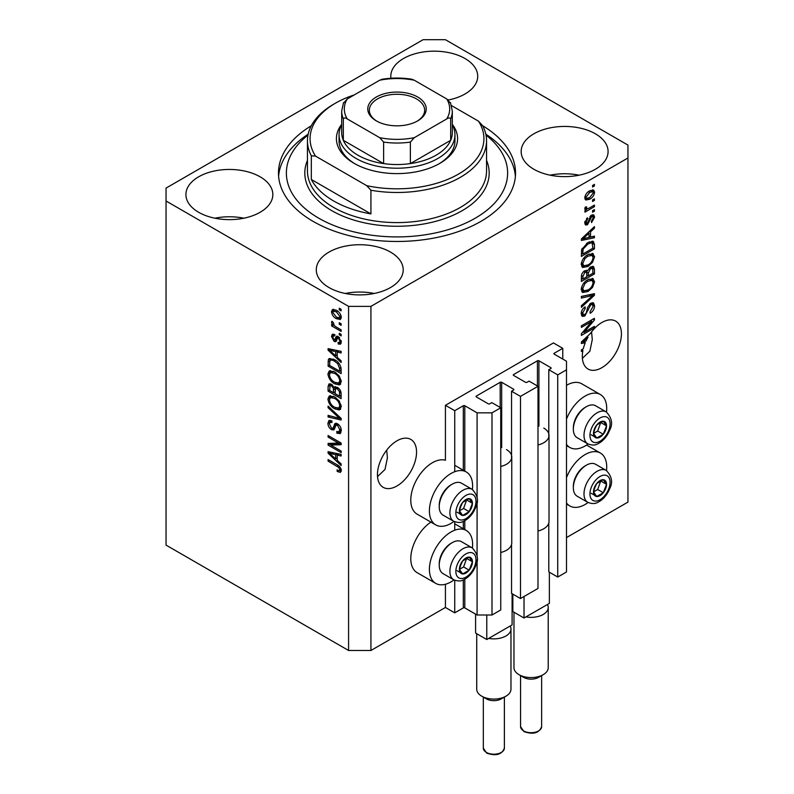 <?xml version="1.0" encoding="UTF-8"?>
<svg xmlns="http://www.w3.org/2000/svg" width="794" height="794" viewBox="0 0 794 794"><rect width="100%" height="100%" fill="white"/><g stroke="black" fill="none" stroke-linecap="round" stroke-linejoin="round"><path stroke-width="1.19" d="M562.767 348.318L553.448 342.939L445.424 405.307L454.734 410.687L463.309 405.744A1.052 0.605 0 0 1 464.798 405.744L477.085 412.84L491.992 412.84L500.746 407.779L491.804 402.618L489.749 403.809A1.052 0.605 0 0 1 488.26 403.809L476.34 396.921L476.34 396.067L500.18 382.301A1.052 0.605 0 0 1 501.669 382.301L513.589 389.179A1.052 0.605 0 0 1 513.589 390.043L511.544 391.224L520.487 396.385L537.995 386.281L529.052 381.12L527.008 382.301A1.052 0.605 0 0 1 525.519 382.301L513.589 375.413L513.589 374.56L537.439 360.794A1.052 0.605 0 0 1 538.928 360.794L550.847 367.672A1.052 0.605 0 0 1 550.847 368.535L548.793 369.716L557.735 374.877L566.489 369.825L566.489 361.22L554.192 354.124L554.192 353.261L562.767 348.318L562.767 359.067M554.192 353.261A1.052 0.605 0 0 0 554.192 354.124M548.793 523.048L548.793 571.879L557.735 577.039L566.489 571.988L566.489 369.825M557.735 577.039L557.735 374.877M548.793 437.028L548.793 369.716M513.589 374.56A1.052 0.605 0 0 0 513.589 375.413M511.544 544.555L511.544 593.386L520.487 598.547L537.995 588.443L537.995 386.281M520.487 598.547L520.487 396.385M511.544 458.535L511.544 391.224M476.34 396.067A1.052 0.605 0 0 0 476.34 396.921M370.927 650.485L370.927 306.375L627.955 157.986L627.955 145.084L445.424 39.7L423.073 39.7L166.045 188.099L166.045 545.101L348.576 650.485L370.927 650.485L445.424 607.47L454.734 612.849L463.309 607.906A1.052 0.605 0 0 1 464.798 607.906L477.085 615.003L491.992 615.003L500.746 609.951L500.746 407.779M491.992 615.003L491.992 412.84M477.085 615.003L477.085 560.088M477.085 556.028L477.085 501.59M477.085 497.53L477.085 412.84M454.734 612.849L454.734 580.285M454.734 530.203L454.734 521.787M454.734 471.705L454.734 410.687M445.424 607.47L445.424 584.255M453.979 521.43A30.559 17.637 -60 0 1 451.012 523.385A30.559 17.637 -60 0 1 435.737 524.894L417.108 514.145A30.559 17.637 -60 0 1 412.423 489.66A30.559 17.637 -60 0 1 432.393 462.733A30.559 17.637 -60 0 1 445.424 460.262L445.424 405.307M377.517 476.599L385.011 469.453L387.403 457.84L386.678 450.148M377.448 474.673A27.661 15.969 120 0 0 383.174 487.327A27.661 15.969 120 0 0 404.483 479.923A27.661 15.969 120 0 0 416.552 452.084A27.661 15.969 120 0 0 410.826 439.429A27.661 15.969 120 0 0 389.517 446.833A27.661 15.969 120 0 0 377.448 474.673M582.399 358.322L589.892 351.166L592.284 339.554L591.56 331.872M582.32 356.387A27.661 15.969 120 0 0 588.046 369.041A27.661 15.969 120 0 0 609.365 361.637A27.661 15.969 120 0 0 621.434 333.798A27.661 15.969 120 0 0 615.707 321.143A27.661 15.969 120 0 0 590.349 333.51L581.387 341.986L581.387 343.514L585.297 342.7A27.661 15.969 120 0 0 583.292 348.784L581.387 349.886L581.387 351.444L582.905 350.571A27.661 15.969 120 0 0 582.32 356.387M448.292 100.004A43.462 25.09 0 0 0 477.71 76.264A43.462 25.09 0 0 0 464.986 58.518A43.462 25.09 0 0 0 417.614 53.079A43.462 25.09 0 0 0 390.787 76.264A43.462 25.09 0 0 0 390.926 78.249M448.739 99.915A43.462 25.09 0 0 0 447.995 99.766M260.104 176.804A43.462 25.09 0 0 0 212.742 171.365A43.462 25.09 0 0 0 185.915 194.55A43.462 25.09 0 0 0 198.639 212.286A43.462 25.09 0 0 0 246.001 217.725A43.462 25.09 0 0 0 272.838 194.55A43.462 25.09 0 0 0 260.104 176.804M243.857 218.201A43.462 25.09 0 0 0 214.886 218.201M390.479 252.075A43.462 25.09 0 0 0 343.117 246.636A43.462 25.09 0 0 0 316.29 269.821A43.462 25.09 0 0 0 329.014 287.557A43.462 25.09 0 0 0 376.386 292.996A43.462 25.09 0 0 0 403.213 269.821A43.462 25.09 0 0 0 390.479 252.075M374.232 293.472A43.462 25.09 0 0 0 345.261 293.472M595.361 133.789A43.462 25.09 0 0 0 547.999 128.35A43.462 25.09 0 0 0 521.162 151.535A43.462 25.09 0 0 0 533.896 169.271A43.462 25.09 0 0 0 581.258 174.72A43.462 25.09 0 0 0 608.085 151.535A43.462 25.09 0 0 0 595.361 133.789M579.114 175.186A43.462 25.09 0 0 0 550.143 175.186M472.41 547.999A30.559 17.637 120 0 0 466.286 530.471A30.559 17.637 120 0 0 451.012 531.98A30.559 17.637 120 0 0 431.053 558.907A30.559 17.637 120 0 0 435.737 583.391A30.559 17.637 120 0 0 451.012 581.883A30.559 17.637 120 0 0 453.979 579.928M435.737 524.894A30.559 17.637 -60 0 1 431.053 500.409A30.559 17.637 -60 0 1 451.012 473.482A30.559 17.637 -60 0 1 466.286 471.973A30.559 17.637 -60 0 1 472.41 489.501M566.489 477.621A30.559 17.637 -60 0 1 585.118 454.565A30.559 17.637 -60 0 1 600.393 453.046A30.559 17.637 -60 0 1 606.517 470.584M588.086 502.503A30.559 17.637 -60 0 1 585.118 504.458A30.559 17.637 -60 0 1 569.834 505.967A30.559 17.637 -60 0 1 566.489 502.91M606.517 412.086A30.559 17.637 120 0 0 600.393 394.549A30.559 17.637 120 0 0 585.118 396.067A30.559 17.637 120 0 0 566.489 419.123M566.489 444.412A30.559 17.637 120 0 0 569.834 447.469A30.559 17.637 120 0 0 585.118 445.96A30.559 17.637 120 0 0 588.086 444.005M311.308 125.76A118.534 68.433 0 0 0 278.466 173.042A118.534 68.433 0 0 0 313.183 221.427A118.534 68.433 0 0 0 442.357 236.265A118.534 68.433 0 0 0 515.534 173.042A118.534 68.433 0 0 0 482.692 125.76M584.047 332.319L594.428 326.324L594.428 327.892L581.387 335.415L581.387 333.748L591.778 321.401L581.387 327.396L581.387 325.838L594.428 318.305L594.428 319.982L584.047 332.319L583.074 331.753M590.796 303.199L593.515 302.891L594.597 305.75C594.428 309.015 592.959 311.536 590.19 313.322L590.021 311.853L593.068 306.494L592.374 304.549L590.835 304.737L584.791 316.052L582.25 316.369L581.218 313.739C581.337 310.811 582.637 308.519 585.118 306.871L585.287 308.34L582.746 312.806L583.382 314.632L584.821 314.464L586.151 313.213L587.689 307.318L590.796 303.199M581.387 296.45L594.428 293.661L594.428 295.279L581.387 307.308L581.387 305.7L592.9 295.428L581.387 298.068L581.387 296.45M592.602 278.466L594.597 281.741L592.552 287.368L588.076 291.467L582.607 292.51L581.218 289.463C581.893 284.986 584.126 281.711 587.917 279.637L593.267 278.734M592.602 253.445L594.597 256.72L592.552 262.338L588.076 266.447L582.607 267.489L581.218 264.432C581.893 259.956 584.126 256.69 587.917 254.606L593.267 253.713M590.538 237.059L594.428 236.126L594.428 237.753L581.387 240.473L581.387 238.944L594.428 226.608L594.428 228.235L590.538 231.798L590.538 237.059L589.009 236.185M592.562 185.459L594.428 184.377L594.428 185.945L592.562 187.017L592.562 185.459M566.489 537.578L627.955 502.096L627.955 157.986M600.393 394.549L581.764 383.8A30.559 17.637 120 0 0 566.489 385.308M430.934 522.124A30.559 17.637 120 0 0 412.165 549.091A30.559 17.637 120 0 0 417.108 572.643L435.737 583.391M589.585 190.888L593.634 190.024L594.597 192.198C594.091 195.453 592.453 197.795 589.684 199.234L585.734 200.038L584.781 197.865C585.257 194.659 586.865 192.337 589.585 190.888M592.562 199.919L594.428 198.847L594.428 200.416L592.562 201.487L592.562 199.919M589.515 207.939L594.428 205.1L594.428 206.668L584.95 212.147L584.95 210.579L586.458 209.705L584.781 208.832L585.287 207.055L586.637 206.867L586.468 208.018L587.58 208.782L589.515 207.939M585.138 209.586L584.781 208.832M585.178 207.274L587.58 208.782M592.562 210.678L594.428 209.596L594.428 211.164L592.562 212.236L592.562 210.678M591.54 215.174L593.733 214.876L594.597 217.109L591.55 222.598L591.381 221.139L593.247 217.784L592.771 216.494L591.768 216.613L587.481 224.752L585.585 225L584.781 222.846L587.481 217.715L587.659 219.184L586.131 222.012L587.292 223.303L591.54 215.174M584.702 222.3L587.292 223.303M587.838 242.537L593.336 241.386L594.428 244.463L594.428 248.899L581.387 256.422L581.635 249.653L587.838 242.537M590.597 266.943L593.515 266.496L594.428 269.295L594.428 273.93L581.387 281.453L581.387 276.788C581.406 274.248 582.498 272.243 584.672 270.764L587.401 270.863L590.597 266.943M586.974 270.486L586.409 270.288M330.741 445.067L341.122 451.061L341.122 452.62L328.091 445.097L328.091 443.429L338.482 443.082L328.091 437.077L328.091 435.519L341.122 443.042L341.122 444.719L330.741 445.067L332.607 443.995L341.122 443.707M337.5 423.748C339.961 425.445 341.222 427.758 341.291 430.676L340.13 433.613L336.894 433.167L336.725 431.509L338.899 431.777L339.772 429.663L337.539 425.336L336.18 425.147L333.857 429.941L331.485 429.663C329.192 428.105 328.001 425.961 327.922 423.232L328.994 420.483L331.813 420.85L331.981 422.517L330.096 422.269L329.441 424.056L331.525 428.115L332.845 428.383L335.128 423.42L337.5 423.748M328.091 406.131L341.122 418.398L341.122 420.016L328.091 416.989L328.091 415.381L339.604 418.408L328.091 407.749L328.091 406.131M341.291 406.677L339.246 409.932L334.78 408.88C330.899 406.826 328.617 403.511 327.922 398.945L329.292 395.918L334.621 396.861L339.306 401.099L341.291 406.677M339.971 409.654L340.547 409.188M341.291 381.656L339.246 384.911L334.78 383.849C330.899 381.795 328.617 378.48 327.922 373.924L329.292 370.887L334.621 371.84L339.306 376.068L341.291 381.656M339.971 384.624L340.547 384.157M339.266 322.701L341.122 323.783L341.122 325.342L339.266 324.27L339.266 322.701M336.289 310.236C339.107 311.655 340.785 314.027 341.291 317.332L340.318 319.486L336.388 318.692C333.599 317.263 331.971 314.92 331.475 311.655L332.448 309.501L336.289 310.236M341.291 470.594L340.378 472.41L337.232 471.487L337.063 469.83C338.472 470.842 339.375 470.773 339.772 469.641L338.79 467.507L328.091 461.125L328.091 459.567L336.934 464.679C339.405 465.8 340.854 467.765 341.291 470.594M341.271 469.403L339.415 470.475L341.013 468.917M166.045 201.001L348.576 306.375L370.927 306.375M348.576 650.485L348.576 306.375M337.232 357.3L341.122 360.863L341.122 362.491L328.091 350.154L328.091 348.635L341.122 351.345L341.122 352.973L337.232 352.04L337.232 357.3M338.234 336.577L341.291 342.045L340.487 344.179L338.244 344.02L338.075 342.353L339.435 342.482L339.941 341.152L338.472 338.274L337.609 338.135L335.902 341.678L334.175 341.47L331.475 336.438L332.319 334.244L334.185 334.433L334.353 336.1L333.252 336.001L332.825 337.162L333.986 339.792L334.77 339.753L336.309 336.249L338.234 336.577M333.986 339.792L336.636 338.681L337.51 336.239M339.266 333.262L341.122 334.334L341.122 335.902L339.266 334.83L339.266 333.262M336.209 326.999L341.122 329.838L341.122 331.406L331.644 325.927L331.644 324.369L333.152 325.242L331.475 322.424L331.981 321.242L333.331 322.602L334.274 325.609L336.209 326.999M339.266 308.241L341.122 309.313L341.122 310.871L339.266 309.799L339.266 308.241M334.532 359.662C338.393 361.627 340.586 364.803 341.122 369.2L341.122 373.637L328.091 366.113L328.329 359.613L329.173 358.541L334.532 359.662M335.564 386.638L334.095 387.492L337.291 387.264C339.822 388.852 341.102 391.105 341.122 394.032L341.122 398.657L328.091 391.134L328.091 386.47L328.944 383.949L331.366 384.227L334.095 387.492L334.661 386.827M337.232 460.341L341.122 463.904L341.122 465.532L328.091 453.195L328.091 451.667L341.122 454.386L341.122 456.004L337.232 455.081L337.232 460.341M341.231 471.328L339.296 470.524M338.859 470.554L337.232 471.487M339.832 466.902L338.79 467.507M329.441 460.351L328.091 461.125M337.232 355.97L336.616 355.384M330.473 349.578L329.947 349.082L328.091 350.154M341.122 351.454L339.088 350.968L337.232 352.04M337.569 351.841L337.569 350.611L335.703 351.673L329.441 350.174L335.703 355.911L335.703 351.673M337.232 355.027L335.703 355.911M331.048 349.251L329.441 350.174M341.142 343.246L340.11 342.939L338.244 344.02M340.11 342.939L340.031 342.135M341.102 340.477L339.941 341.152M339.564 337.639L338.472 338.274M339.157 337.242L337.609 338.135M336.616 340.656L334.175 341.47M336.041 340.398L335.048 339.634M333.361 335.941L333.331 335.366L331.475 336.438M333.331 335.366L333.48 334.185M335.852 338.72L336.636 338.681L335.852 338.72M340.616 334.046L339.266 334.83M333.688 324.954L333.152 325.242M332.994 325.153L331.644 325.927M332.537 321.808L331.475 322.424M340.616 309.015L339.266 309.799M341.053 318.652L338.849 317.947M337.887 317.828L336.388 318.692M333.371 311.228L333.331 310.583L331.475 311.655M333.331 310.583L333.579 309.243M335.793 309.958L333.42 311.198L332.825 312.479L336.378 317.134L339.336 317.798L339.941 316.508L336.378 311.853L333.42 311.198M339.336 317.798L341.261 316.677M337.649 311.119L336.378 311.853M341.092 315.843L339.941 316.508M340.616 323.486L339.266 324.27M341.122 371.483L340.11 370.897M329.609 365.23L328.091 366.113M329.947 360.794L330.195 358.531L328.329 359.613M333.212 358.977L329.867 360.804L329.609 365.429L339.604 371.195L339.604 368.505L337.698 363.652L334.512 361.22C332.547 359.871 330.999 359.732 329.867 360.804L328.091 361.866M341.122 370.312L339.604 371.195M335.812 360.466L334.512 361.22M338.73 363.066L337.698 363.652M341.013 367.691L339.604 368.505M340.745 383.899L337.619 383.284M336.259 382.996L334.78 383.849M329.788 373.259L327.922 373.924M329.778 372.843L330.364 370.56M333.51 371.255L330.473 372.565L329.441 374.788C330.006 378.301 331.793 380.802 334.8 382.301L338.73 383.016L339.772 380.783C339.227 377.358 337.49 374.887 334.582 373.379L330.473 372.565M338.73 383.016L341.281 381.259M333.49 371.255L331.634 372.326M335.862 372.634L334.582 373.379M341.112 380.008L339.772 380.783M341.122 396.514L340.11 395.928M335.028 392.99L334.016 392.405M329.609 390.251L328.091 391.134M329.947 385.805L330.145 383.77M337.599 387.442L335.614 388.574L335.028 393.576L339.604 396.216L339.435 391.502L337.311 388.832L335.614 388.574M335.366 388.862L335.137 386.886M329.609 390.45L333.51 392.702L333.381 388.326L331.574 385.914L330.106 385.676L329.609 390.45M335.028 391.819L333.51 392.702M332.686 385.279L331.574 385.914M335.247 387.254L333.381 388.326M341.122 395.343L339.604 396.216M338.522 388.137L337.311 388.832M340.557 390.856L339.435 391.502M340.983 392.315L339.604 393.109M340.745 408.93L337.619 408.315M336.259 408.027L334.78 408.88M329.788 398.29L327.922 398.945M329.778 397.873L330.364 395.591M333.51 396.285L330.473 397.586L329.441 399.819C330.006 403.322 331.793 405.833 334.8 407.332L338.73 408.037L339.772 405.813C339.227 402.379 337.49 399.918 334.582 398.399L330.473 397.586M338.73 408.037L341.281 406.29M333.49 396.275L331.634 397.357M335.862 397.655L334.582 398.399M341.112 405.029L339.772 405.813M341.122 418.507L339.921 418.23M331.902 416.364L329.947 415.917L328.091 416.989M340.557 417.862L339.604 418.408M329.153 407.133L328.091 407.749M340.884 432.79L338.75 432.095L336.894 433.167M338.899 431.777L341.281 430.169M341.112 428.889L339.772 429.663M338.71 424.651L337.539 425.336M334.582 429.058L333.351 428.581L331.485 429.663M329.788 422.557L327.922 423.232M329.778 422.15L330.115 420.274M336.249 423.192L334.711 427.311L332.845 428.383M336.16 423.242L334.383 424.264M331.257 444.779L329.947 444.025L328.091 445.097M329.947 444.025L329.947 443.37M339.832 442.298L338.482 443.082M329.441 436.303L328.091 437.077M337.232 459.001L336.616 458.426M330.473 452.62L329.947 452.114L328.091 453.195M341.122 454.486L339.088 453.999L337.232 455.081M337.569 454.883L337.569 453.642L335.703 454.714L329.441 453.215L335.703 458.942L335.703 454.714M337.232 458.069L335.703 458.942M331.048 452.282L329.441 453.215M593.068 185.161L594.428 185.945M592.503 189.786L592.731 191.126L594.597 192.198M592.731 191.126L592.701 191.761M588.185 198.371L589.684 199.234M587.213 198.49L585.009 199.205M584.96 196.455L586.697 198.321L589.684 197.676L593.247 192.942L592.652 191.741L590.299 190.5M584.811 197.23L586.697 198.321M588.404 191.662L589.684 192.396L586.131 197.13M592.652 191.741L589.684 192.396M593.068 199.631L594.428 200.416M593.068 205.884L594.428 206.668M586.984 208.812L585.952 209.408M584.781 208.733L586.458 209.705M593.068 210.38L594.428 211.164M592.562 214.747L592.731 216.037L594.597 217.109M590.547 215.899L591.768 216.613M589.773 216.812L590.915 217.467M586.27 223.213L585.615 223.68L587.481 224.752M585.615 223.68L584.91 223.997M586.518 218.529L587.659 219.184M584.96 221.337L586.131 222.012M592.562 236.572L594.428 237.753M592.562 236.681L589.009 237.426L589.009 233.198L582.746 238.925L589.009 237.426M587.57 237.724L584.632 238.329M582.488 238.776L581.387 239.014M593.356 227.62L594.428 228.235M589.545 231.233L590.538 231.798M588.672 232.056L588.672 232.999M581.923 238.448L582.746 238.925M588.056 232.642L589.009 233.198M592.165 241.088L592.562 243.381L594.428 244.463M592.9 248.016L594.428 248.899M582.409 253.693L581.387 254.279M581.387 253.107L582.915 253.981L592.9 248.214L592.116 243.033L589.297 241.783M581.476 250.507L582.915 251.341L582.915 253.981M582.062 248.413L583.173 249.058L582.915 251.341M586.528 243.361L587.818 244.115L583.173 249.058M589.198 241.833L591.004 242.875L587.818 244.115M592.116 243.033L591.004 242.875M591.57 261.772L592.552 262.338M586.637 265.613L588.076 266.447M584.86 266.079L581.813 266.754M592.175 253.355L592.731 255.648L594.597 256.72M581.416 262.774L582.746 263.539L583.759 265.821L588.106 264.868C590.905 263.35 592.562 260.928 593.068 257.613L592.046 255.37L589.049 254.02M581.228 264.074L583.759 265.821M583.908 257.961L584.94 258.556L582.746 263.539M586.597 255.46L587.878 256.194L584.94 258.556M592.046 255.37L587.878 256.194M592.324 266.298L592.562 268.412M592.9 273.047L594.428 273.93M587.828 275.587L586.806 276.173M582.409 278.714L581.387 279.299M586.587 270.397L586.468 272.124M586.806 275.002L588.334 275.875L592.9 273.245L592.741 268.719L590.379 267.082M581.387 278.128L582.915 279.012L586.806 276.759L586.687 272.531L584.394 270.873M583.669 271.498L584.88 272.203L582.915 276.451L582.915 279.012M586.687 272.531L584.88 272.203M589.396 267.806L590.607 268.501L588.334 272.997L588.334 275.875M592.741 268.719L590.607 268.501M591.57 286.793L592.552 287.368M586.637 290.634L588.076 291.467M584.86 291.1L581.813 291.775M592.175 278.376L592.731 280.669L594.597 281.741M581.416 287.795L582.746 288.569L583.759 290.842L588.106 289.899C590.905 288.371 592.562 285.959 593.068 282.634L592.046 280.391L589.049 279.051M581.228 289.095L583.759 290.842M583.908 282.982L584.94 283.577L582.746 288.569M586.597 280.481L587.878 281.225L584.94 283.577M592.046 280.391L587.878 281.225M592.562 294.058L594.428 295.279M592.562 294.197L591.877 294.842M591.073 294.376L592.9 295.428M591.044 294.356L581.387 296.579M592.384 302.653L592.731 304.668L594.597 305.75M592.374 304.549L590.428 303.437M589.654 304.052L590.835 304.737M583.421 314.662L582.925 314.97L584.791 316.052M582.925 314.97L581.516 315.506M584.066 307.635L585.287 308.34M581.406 312.042L582.746 312.806M581.238 313.302L583.382 314.632M593.068 327.108L594.428 327.892M583.54 332.021L582.181 332.805M590.428 320.617L591.778 321.401M592.979 319.148L594.428 319.982M591.788 319.833L590.895 320.885M583.54 341.688L585.297 342.7M582.488 341.817L581.387 342.045M585.218 341.241L586.002 341.073A27.661 15.969 120 0 1 588.026 337.142L582.746 341.966L585.218 341.241M581.923 341.489L582.746 341.966M587.084 336.596L588.026 337.142M581.545 349.787L582.905 350.571M594.369 487.605A9.22 5.32 120 0 0 593.495 491.873A9.22 5.32 120 0 0 596.76 496.508A9.22 5.32 120 0 0 603.271 492.746A9.22 5.32 120 0 0 606.537 484.35A9.22 5.32 120 0 0 603.271 479.715A9.22 5.32 120 0 0 596.76 483.477A9.22 5.32 120 0 0 594.369 487.605M594.875 487.526L593.495 491.873L596.76 496.508L603.271 492.746L606.537 484.35L603.271 479.715L596.76 483.477L594.875 487.526M573.347 487.764L573.347 486.305A16.644 9.607 -60 0 1 574.925 478.593A16.644 9.607 -60 0 1 585.118 465.919L586.379 465.185A18.441 10.65 120 0 0 575.094 479.229A18.441 10.65 120 0 0 573.347 487.764A18.441 10.65 120 0 0 577.159 496.21L587.818 502.354A18.441 10.65 -60 0 1 585.744 485.382A18.441 10.65 -60 0 1 606.259 470.425L595.599 464.272A18.441 10.65 120 0 0 586.379 465.185M593.525 491.923L597.684 489.521L600.78 480.886M591.173 493.282L596.76 496.508M597.684 489.521L603.271 492.746M600.949 481.124L606.537 484.35M460.272 565.03A9.22 5.32 120 0 0 459.398 569.298A9.22 5.32 120 0 0 462.654 573.933A9.22 5.32 120 0 0 469.175 570.171A9.22 5.32 120 0 0 472.43 561.775A9.22 5.32 120 0 0 469.175 557.13A9.22 5.32 120 0 0 462.654 560.901A9.22 5.32 120 0 0 460.272 565.03M460.778 564.951L459.398 569.298L462.654 573.933L469.175 570.171L472.43 561.775L469.175 557.13L462.654 560.901L460.778 564.951M439.241 565.189L439.241 563.73A16.644 9.607 -60 0 1 440.819 556.018A16.644 9.607 -60 0 1 451.012 543.344L452.282 542.61A18.441 10.65 120 0 0 440.988 556.654A18.441 10.65 120 0 0 439.241 565.189A18.441 10.65 120 0 0 443.062 573.635L453.711 579.779A18.441 10.65 -60 0 1 451.647 562.807A18.441 10.65 -60 0 1 472.152 547.85L461.503 541.697A18.441 10.65 120 0 0 452.282 542.61M459.418 569.348L463.587 566.946L466.683 558.311M457.066 570.707L462.654 573.933M463.587 566.946L469.175 570.171M466.842 558.549L472.43 561.775M460.272 506.532A9.22 5.32 120 0 0 459.398 510.8A9.22 5.32 120 0 0 462.654 515.435A9.22 5.32 120 0 0 469.175 511.673A9.22 5.32 120 0 0 472.43 503.277A9.22 5.32 120 0 0 469.175 498.632A9.22 5.32 120 0 0 462.654 502.404A9.22 5.32 120 0 0 460.272 506.532M460.778 506.453L459.398 510.8L462.654 515.435L469.175 511.673L472.43 503.277L469.175 498.632L462.654 502.404L460.778 506.453M439.241 506.691L439.241 505.232A16.644 9.607 -60 0 1 440.819 497.52A16.644 9.607 -60 0 1 451.012 484.846L452.282 484.112A18.441 10.65 120 0 0 440.988 498.156A18.441 10.65 120 0 0 439.241 506.691A18.441 10.65 120 0 0 443.062 515.137L453.711 521.281A18.441 10.65 -60 0 1 451.647 504.309A18.441 10.65 -60 0 1 472.152 489.352L461.503 483.199A18.441 10.65 120 0 0 452.282 484.112M459.418 510.85L463.587 508.448L466.683 499.813M457.066 512.209L462.654 515.435M463.587 508.448L469.175 511.673M466.842 500.051L472.43 503.277M594.369 429.107A9.22 5.32 120 0 0 593.495 433.375A9.22 5.32 120 0 0 596.76 438.01A9.22 5.32 120 0 0 603.271 434.249A9.22 5.32 120 0 0 606.537 425.852A9.22 5.32 120 0 0 603.271 421.217A9.22 5.32 120 0 0 596.76 424.979A9.22 5.32 120 0 0 594.369 429.107M594.875 429.028L593.495 433.375L596.76 438.01L603.271 434.249L606.537 425.852L603.271 421.217L596.76 424.979L594.875 429.028M573.347 429.266L573.347 427.807A16.644 9.607 -60 0 1 574.925 420.095A16.644 9.607 -60 0 1 585.118 407.421L586.379 406.687A18.441 10.65 120 0 0 575.094 420.731A18.441 10.65 120 0 0 573.347 429.266A18.441 10.65 120 0 0 577.159 437.712L587.818 443.856A18.441 10.65 -60 0 1 585.744 426.884A18.441 10.65 -60 0 1 606.259 411.927L595.599 405.774A18.441 10.65 120 0 0 586.379 406.687M593.525 433.425L597.684 431.023L600.78 422.388M591.173 434.784L596.76 438.01M597.684 431.023L603.271 434.249M600.949 422.626L606.537 425.852M452.312 124.36A60.582 34.976 180 0 1 439.836 163.365A60.582 34.976 180 0 1 354.164 163.365L354.164 163.365A60.582 34.976 180 0 1 341.688 124.36M452.312 124.787A57.952 33.457 180 0 1 454.952 134.762A57.952 33.457 180 0 1 419.172 165.668A57.952 33.457 180 0 1 356.02 158.413A57.952 33.457 180 0 1 339.048 134.762L339.048 140.776A57.952 33.457 0 0 0 355.117 163.901M307.983 135.119A110.624 63.867 0 0 0 318.771 218.201A110.624 63.867 0 0 0 469.155 221.457A110.624 63.867 0 0 0 486.017 135.119M485.819 134.176A118.534 68.433 180 0 1 515.395 176.268M333.678 201.001A89.553 51.709 0 0 0 370.927 213.904L311.327 179.494A89.553 51.709 0 0 0 333.678 201.001M370.927 190.242L366.729 185.667A86.923 50.181 0 0 0 458.466 174.114A86.923 50.181 0 0 0 478.484 121.154L482.673 125.73A89.553 51.709 180 0 1 486.553 140.776A89.553 51.709 180 0 1 370.927 190.242L370.927 213.904M311.327 179.494L311.327 155.832A89.553 51.709 180 0 1 307.447 140.776A89.553 51.709 180 0 1 333.669 104.222L335.534 103.141A86.923 50.181 0 0 0 315.516 156.1L311.327 155.832M478.484 121.154L451.558 105.612M354.193 94.952A86.923 50.181 0 0 0 335.534 103.141M366.729 185.667L315.516 156.1M278.605 176.268A118.534 68.433 180 0 1 308.181 134.176M438.884 163.901A57.952 33.457 0 0 0 454.952 140.776L454.952 134.762M376.326 120.886L376.326 120.886A29.239 16.882 180 0 1 376.326 97.017A29.239 16.882 180 0 1 417.674 97.017A29.239 16.882 180 0 1 417.674 120.886A29.239 16.882 180 0 1 376.326 120.886M417.098 121.204A27.661 15.969 0 0 0 424.661 110.237A27.661 15.969 0 0 0 416.552 98.952A27.661 15.969 0 0 0 386.42 95.488A27.661 15.969 0 0 0 369.339 110.237A27.661 15.969 0 0 0 376.902 121.204M347.236 118.931C345.44 117.671 344.13 117.631 343.326 118.822A55.312 31.939 180 0 1 341.688 111.1L341.688 132.608A55.312 31.939 0 0 0 343.326 140.33A55.312 31.939 0 0 0 357.886 155.187A55.312 31.939 0 0 0 383.621 163.594A55.312 31.939 0 0 0 410.379 163.594A55.312 31.939 0 0 0 450.674 140.33A55.312 31.939 0 0 0 452.312 132.608L452.312 111.1A55.312 31.939 180 0 1 450.674 118.822C449.88 117.631 448.58 117.671 446.764 118.931A52.682 30.41 0 0 0 446.764 98.972L414.289 80.224A52.682 30.41 0 0 0 379.711 80.224L347.236 98.972A52.682 30.41 0 0 0 347.236 118.931L379.711 137.68A52.682 30.41 0 0 0 414.289 137.68L446.764 118.931M343.326 118.822L343.326 140.33L383.621 163.594L383.621 142.086L379.711 137.68M339.048 134.762A57.952 33.457 180 0 1 341.688 124.787M414.289 137.68L410.379 142.086L410.379 163.594L450.674 140.33L450.674 118.822M379.711 80.224L382.103 79.251C392.038 77.653 401.963 77.653 411.897 79.251L414.289 80.224M446.764 98.972L450.674 103.379M343.326 103.379L347.236 98.972M543.205 674.682L538.55 677.371A10.54 6.084 180 0 1 523.653 677.371L518.998 674.682A17.121 9.885 0 0 0 543.205 674.682A17.121 9.885 0 0 0 548.227 667.694L548.227 607.47A17.121 9.885 180 0 1 525.946 616.898L524.02 618.01L512.845 611.559L512.845 594.14M549.359 572.206L549.359 603.39L547.433 604.502A17.121 9.885 180 0 1 548.227 607.47M543.771 428.105A17.915 10.342 180 0 1 549.011 435.42A17.915 10.342 180 0 1 537.995 444.968M549.011 435.42L549.011 521.45A17.915 10.342 180 0 1 537.995 530.988M524.02 618.01L524.02 596.502M547.433 604.502L525.946 616.898M513.976 612.214L513.976 667.694A17.121 9.885 0 0 0 518.998 674.682L523.653 677.371M505.957 696.189L501.302 698.879A10.54 6.084 180 0 1 486.404 698.879L481.75 696.189A17.121 9.885 0 0 0 505.957 696.189A17.121 9.885 0 0 0 510.969 689.202L510.969 628.977A17.121 9.885 180 0 1 488.697 638.406L486.772 639.517L475.596 633.066L475.596 614.139M512.1 593.714L512.1 624.898L510.175 626.009A17.121 9.885 180 0 1 510.969 628.977M506.512 449.612A17.915 10.342 180 0 1 511.763 456.927A17.915 10.342 180 0 1 500.746 466.475M511.763 456.927L511.763 542.957A17.915 10.342 180 0 1 500.746 552.495M486.772 639.517L486.772 615.003M510.175 626.009L488.697 638.406M476.728 633.721L476.728 689.202A17.121 9.885 0 0 0 481.74 696.189A17.121 9.885 0 0 0 481.75 696.189L486.404 698.879M550.847 368.535L550.847 367.672M538.928 426.12L538.928 360.794M537.439 385.953L537.439 360.794M513.589 390.043L513.589 389.179M501.669 447.627L501.669 382.301M500.18 407.461L500.18 382.301M464.798 607.906L464.798 579.213M464.798 529.608L464.798 520.715M464.798 471.11L464.798 405.744M463.309 607.906L463.309 579.948M463.309 528.744L463.309 521.45M463.309 470.247L463.309 405.744M338.313 465.562L337.043 466.296M333.897 349.846L332.12 350.869M337.182 337.242L335.316 338.313M329.947 385.388L328.091 386.47M335.306 388.901L333.51 389.933M338.552 415.977L337.549 416.562M335.574 425.415L333.708 426.497M333.897 452.878L332.12 453.9M589.069 218.479L590.389 219.243M584.513 235.997L585.426 236.523M592.562 268.213L594.428 269.295M581.466 275.607L582.915 276.451M586.468 271.925L588.334 272.997M588.989 294.882L590.845 295.964M587.223 309.253L588.374 309.918M584.513 339.028L585.426 339.564M591.302 487.337A14.223 8.208 120 0 0 594.984 501.074A14.223 8.208 120 0 0 608.73 488.886A14.223 8.208 120 0 0 605.048 475.149A14.223 8.208 120 0 0 591.302 487.337M457.205 564.752A14.223 8.208 120 0 0 460.887 578.498A14.223 8.208 120 0 0 474.623 566.311A14.223 8.208 120 0 0 470.941 552.574A14.223 8.208 120 0 0 457.205 564.752M457.205 506.254A14.223 8.208 120 0 0 460.887 520.001A14.223 8.208 120 0 0 474.623 507.813A14.223 8.208 120 0 0 470.941 494.076A14.223 8.208 120 0 0 457.205 506.254M591.302 428.839A14.223 8.208 120 0 0 594.984 442.576A14.223 8.208 120 0 0 608.73 430.388A14.223 8.208 120 0 0 605.048 416.652A14.223 8.208 120 0 0 591.302 428.839M307.447 140.776L307.447 170.889A89.553 51.709 0 0 0 333.678 207.452A89.553 51.709 0 0 0 431.271 218.658A89.553 51.709 0 0 0 486.553 170.889L486.553 140.776M486.553 160.408A92.193 53.228 180 0 1 442.208 219.422A92.193 53.228 180 0 1 331.813 210.678A92.193 53.228 180 0 1 307.447 160.408M410.379 142.086A55.312 31.939 180 0 1 383.621 142.086M523.653 730.917A10.54 6.084 0 0 0 535.136 732.237A10.54 6.084 0 0 0 541.637 726.619C539.176 733.1 533.29 734.778 523.98 731.641L520.566 726.619A10.54 6.084 0 0 0 523.653 730.917M486.404 752.424A10.54 6.084 0 0 0 497.888 753.744A10.54 6.084 0 0 0 504.389 748.127C501.927 754.608 496.042 756.275 486.732 753.149L483.318 748.127A10.54 6.084 0 0 0 486.404 752.424M454.734 523.802L466.286 530.471M586.567 445.067L600.393 453.046M566.489 445.543L569.834 447.469M566.489 504.041L569.834 505.967M454.734 465.304L466.286 471.973M339.435 342.482L341.291 341.4M333.252 336.001L335.108 334.929M334.631 339.872L336.487 338.8M330.106 385.676L331.971 384.594M336.18 425.147L338.046 424.075M330.096 422.269L331.961 421.197M586.835 208.753L584.97 207.681M592.771 216.494L590.915 215.422M587.818 502.354C595.292 505.103 597.267 502.443 600.512 500.786C604.571 497.818 607.628 493.789 609.673 488.697C613.047 482.444 611.906 476.35 606.259 470.425M453.711 579.779C461.185 582.528 463.16 579.868 466.406 578.201C470.475 575.243 473.532 571.214 475.576 566.112C478.951 559.869 477.809 553.775 472.152 547.85M453.711 521.281C461.185 524.03 463.16 521.37 466.406 519.703C470.475 516.745 473.532 512.716 475.576 507.614C478.951 501.371 477.809 495.277 472.152 489.352M587.818 443.856C595.292 446.605 597.267 443.945 600.512 442.288C604.571 439.32 607.628 435.291 609.673 430.199C613.047 423.946 611.906 417.852 606.259 411.927M343.534 102.555L341.688 111.1M450.466 102.555L452.312 111.1M541.637 726.619L541.637 675.585M520.566 726.619L520.566 675.585M504.389 748.127L504.389 697.092M483.318 748.127L483.318 697.092"/></g></svg>
